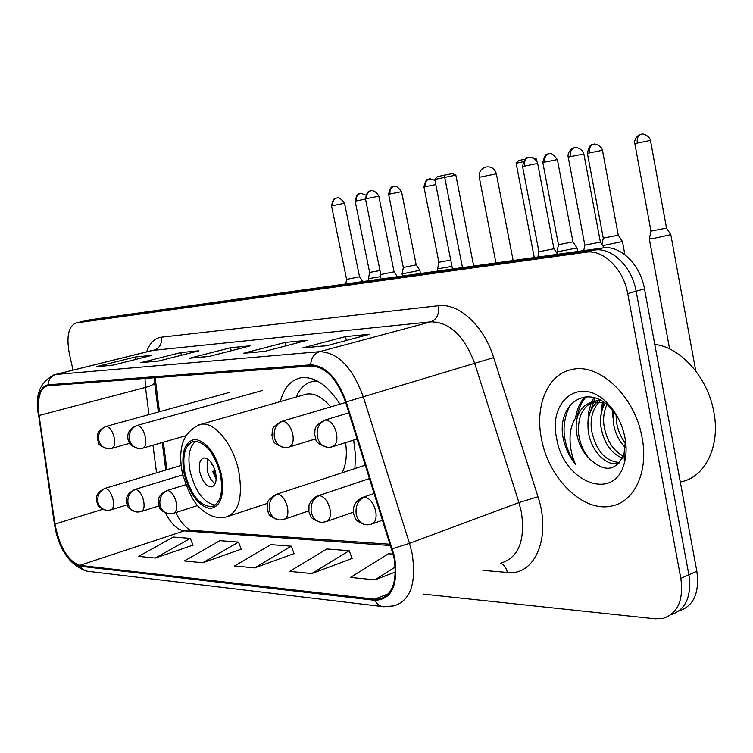 <?xml version="1.0" encoding="UTF-8"?>
<svg xmlns="http://www.w3.org/2000/svg" width="753" height="753" viewBox="0 0 753 753"><rect width="100%" height="100%" fill="white"/><g stroke="black" fill="none" stroke-linecap="round" stroke-linejoin="round"><path stroke-width="1.13" d="M339.961 404.163C327.414 384.868 314.302 376.095 300.645 377.837C290.696 380.067 283.928 387.993 280.342 401.584M155.118 377.667L159.467 411.703M163.373 442.218L166.884 469.712M354.908 468.573L355.425 454.812L353.675 440.072M678.952 611.003C693.701 606.099 699.659 592.856 696.845 571.254L644.483 288.86C640.351 264.425 620.077 244.904 602.861 247.944L89.522 319.856M423.459 594.136L655.232 618.825L663.092 618.382C677.794 613.516 683.715 600.197 680.834 578.417L627.691 293.585L636.125 291.213C631.965 266.675 611.671 247.04 594.475 250.071L82.548 321.456L594.475 250.071C611.671 247.04 631.965 266.675 636.125 291.213L688.873 574.821L636.125 291.213L644.483 288.86M671.055 614.674C685.785 609.798 691.725 596.508 688.873 574.821C691.725 596.508 685.785 609.798 671.055 614.674M642.064 437.493C635.155 396.615 599.444 362.927 572.374 369.422C547.986 373.62 534.583 405.443 541.454 438.679C548.391 478.296 583.189 512.859 611.765 505.978C634.572 501.809 648.794 471.322 642.064 437.493C635.155 396.615 599.444 362.927 572.374 369.422C547.986 373.62 534.583 405.443 541.454 438.679C548.391 478.296 583.189 512.859 611.765 505.978C634.572 501.809 648.794 471.322 642.064 437.493M393.875 556.853C397.584 580.648 392.85 594.701 379.681 599.021L374.636 599.2L79.79 565.371C67.968 561.079 59.694 547.318 54.96 524.088L39.071 415.468C37.066 398.281 39.909 388.379 47.58 385.781L310.895 365.967C325.418 366.626 336.986 378.693 345.589 402.149L393.875 556.853M394.61 556.909L346.239 401.914C337.41 377.855 325.55 365.497 310.65 364.838L48.032 384.821C39.702 386.929 36.568 397.104 38.648 415.336L54.536 523.919C57.219 543.995 70.029 565.541 79.978 566.228L374.872 600.31C391.918 599.661 398.488 585.194 394.61 556.909M155.316 558.058L190.33 538.376L173.312 537.058L138.599 556.401L155.316 558.058L192.984 545.144M202.689 562.764L238.532 542.122L219.951 540.673L184.419 560.947L202.689 562.764L241.252 549.182M311.751 573.588L349.232 550.707L326.84 548.975L289.66 571.395L311.751 573.588L352.112 558.462M254.599 567.913L291.27 546.207L270.92 544.635L234.559 565.927L254.599 567.913L294.065 553.606M627.691 293.585C623.493 268.943 603.191 249.196 586.013 252.208L76.26 322.896C68.523 326.011 66.208 336.224 69.323 353.534L73.041 370.128M96.393 366.692L135.324 356.978L151.918 355.369L112.621 365.214L96.393 366.692L113.072 365.101M243.294 353.336L285.227 342.436L307.139 340.309L264.83 351.378L243.294 353.336L265.31 351.256M302.612 347.942L345.552 336.591L369.817 334.238L326.501 345.768L302.612 347.942L327 345.636M140.896 362.645L180.814 352.564L198.943 350.804L158.648 361.026L140.896 362.645L159.109 360.913M189.652 358.212L230.569 347.735L250.457 345.806L209.155 356.442L189.652 358.212L209.626 356.32M393.264 554.133L388.473 553.756L350.493 577.429L374.966 579.857L395.334 572.045M230.569 347.735L231.218 350.757M191.403 357.976L190.302 358.07M180.814 352.564L181.398 355.256M142.599 362.409L141.536 362.513M345.552 336.591L346.352 340.488M304.457 347.688L303.299 347.792M285.227 342.436L285.942 345.853M245.092 353.091L243.963 353.195M135.324 356.978L135.86 359.388M98.059 366.466L97.015 366.56M291.27 546.207L294.131 553.784M349.232 550.707L352.178 558.651M374.966 579.857L395.24 567.056M238.532 542.122L241.318 549.351M190.33 538.376L193.05 545.304M681.192 481.807C705.166 477.176 720.48 446.228 713.882 412.268C708.065 377.837 680.768 347.208 654.79 344.413M625.197 447.451C618.693 440.75 614.73 432.326 613.281 422.179L613.45 410.479M625.338 443.075C620.453 436.646 617.46 429.323 616.368 421.106L616.039 414.404M622.402 458.144C610.994 453.391 603.812 442.839 600.847 426.509C599.765 417.774 601.214 409.999 605.186 403.184M623.296 456.092C612.998 450.576 606.56 440.354 603.972 425.426C603.012 417.924 604.01 410.969 606.965 404.577M619.324 462.888L617.733 463.481C605.403 466.286 590.39 449.795 588.253 430.895C586.982 418.047 590.126 408.267 597.684 401.528M599.115 400.483L599.972 399.947M619.663 462.483C605.224 461.476 595.802 450.586 591.416 429.794C590.164 417.971 592.856 408.597 599.51 401.66M617.874 417.614L610.194 407.542C587.641 383.691 558.368 403.024 562.595 434.97L563.009 437.352C565.089 447.734 569.343 456.873 575.763 464.78C571.583 455.829 569.692 446.265 570.087 436.072C570.548 427.403 573.315 420.127 578.379 414.244C575.998 420.315 575.508 427.177 576.92 434.839C578.888 444.402 583.076 452.393 589.486 458.831C583.622 451.988 580.017 443.79 578.69 434.227C577.344 416.23 583.189 405.114 596.235 400.869L600.932 400.455M578.379 414.244C581.598 407.561 586.474 403.457 593.006 401.951L604.706 402.836M607.963 404.201L608.612 404.54M625.282 458.859L624.246 458.662M625.583 457.005L624.152 456.469M624.981 437.691C622.185 423.939 616.265 412.409 607.21 403.081C580.817 375.22 547.864 400.436 556.683 438.5C563.282 482.306 614.872 502.816 624.416 462.728C626.449 455.076 626.637 446.727 624.981 437.691M589.486 458.831C604.913 472.884 616.425 471.218 624.039 453.843L625.31 442.011M575.763 464.78C562.359 444.345 560.467 424.513 570.077 405.274M577.532 415.232C579.019 407.58 581.918 401.434 586.22 396.784M589.853 413.162L594.964 397.913M602.278 409.481L603.718 402.516M575.603 417.896C576.93 409.048 580.074 402.036 585.025 396.878M587.914 423.864L588.404 412.842L591.256 402.657M591.378 402.366L593.891 397.612M600.499 420.748L602.428 402.168M612.942 417.764L612.735 409.5M220.375 474.334C214.313 452.769 205.475 441.757 193.869 441.314C184.814 444.637 181.887 455.443 185.097 473.731C191.036 495.098 199.884 506.054 211.64 506.6C220.554 503.437 223.472 492.688 220.375 474.334M195.705 441.173C189.219 446.68 187.403 457.005 190.274 472.15C195.629 492.001 203.931 502.976 215.179 505.065M342.154 472.752C346.098 464.883 347.246 454.831 345.589 442.613M330.671 406.902C322.566 397.16 314.5 392.897 306.471 394.111L303.873 394.854M317.822 381.282L312.599 381.517C306.076 382.863 300.984 387.183 297.331 394.497L296.202 397.057M316.194 380.444L314.199 381.065M215.584 472.545C212.911 463.001 208.986 458.135 203.79 457.928C199.771 459.396 198.463 464.177 199.865 472.3C202.519 481.798 206.454 486.654 211.668 486.88C215.659 485.45 216.968 480.668 215.584 472.545M207.583 458.869L207.113 470.07C208.685 476.517 211.367 481.063 215.16 483.699M216.158 479.124L212.675 471.416L215.113 470.663M216.139 476.404L214.003 471.434L212.675 471.416M215.245 471.124L214.003 471.434M212.412 464.262L211.132 464.253L210.953 462.088M532.729 157.669L536.531 159.09L536.974 161.434M534.272 257.545L516.144 163.26L518.713 160.54L525.067 159.203M536.531 159.09L535.411 159.316M523.147 161.791L516.144 163.26M462.493 267.588L444.712 177.388L434.792 179.468L452.497 268.99M473.693 266.016L455.857 175.167L444.712 177.388L444.524 175.148L437.437 176.644L434.792 179.468M444.524 175.148L452.337 173.595L455.857 175.167M649.34 238.757L652.776 238.626L670.81 234.625M650.969 231.115L666.518 228.093L650.451 140.416L637.311 143.079C636.756 138.411 637.989 135.465 640.991 134.241L641.283 134.175M602.748 245.657L622.449 241.497L618.307 235.237M603.275 238.117L618.279 235.181L602.447 150.299L589.608 152.897C589.072 148.379 590.296 145.527 593.289 144.322L593.58 144.256M556.975 251.888L577.014 247.963M558.462 244.697L572.958 241.835L557.371 159.58C553.671 154.694 551.111 152.699 549.69 153.603L548.485 153.781C545.52 154.967 544.297 157.744 544.824 162.121L557.371 159.58M437.587 268.849L451.979 266.383M438.895 262.251L450.736 260.086M402.074 273.894L419.854 270.318L416.211 264.896M403.335 267.466L416.193 264.868L401.547 191.667C398.168 187.281 395.852 185.511 394.61 186.349L393.584 186.509C390.722 187.601 389.536 190.104 390.026 194.001L401.547 191.667M368.424 278.676L380.378 276.671M369.638 272.417L379.992 270.543M584.846 245.139L600.395 242.089L583.848 153.941C582.587 148.426 574.586 146.901 575.668 147.532L574.323 147.729C571.188 148.99 569.908 151.965 570.473 156.652L583.848 153.941M538.922 251.747L553.944 248.782L537.661 163.457C536.409 158.102 528.681 156.643 529.726 157.245L528.427 157.443C525.321 158.685 524.041 161.566 524.596 166.102L537.661 163.457M379.889 279.147L380.792 274.534L394.073 271.805L378.825 196.185L366.862 198.604C366.353 194.585 367.586 191.996 370.57 190.857L370.881 190.782M346.606 279.41L359.529 276.775L344.535 203.244C341.165 198.877 338.841 197.098 337.57 197.898L336.487 198.067C333.541 199.197 332.318 201.71 332.817 205.625L344.535 203.244M602.861 247.944L586.013 252.208M696.845 571.254L680.834 578.417M90.435 319.658L76.448 322.868M374.636 599.2L388.52 593.75M48.032 384.821C48.55 379.427 51.166 375.982 55.901 374.476L319.583 351.67C337.833 352.263 352.366 367.229 363.2 396.558L409.481 543.346L412.079 553.333C416.616 582.944 410.649 600.442 394.148 605.836L384.011 606.749C380.058 606.57 377.008 604.424 374.872 600.31M501.658 562.896C518.789 557.173 525.359 540.23 521.377 512.059L518.939 502.59L474.767 363.652C464.319 335.923 449.663 321.983 430.81 321.832L152.144 350.474M392.473 548.721L409.481 543.346L518.939 502.59L537.971 496.764C551.648 537.369 534.771 576.167 507.371 572.459L482.889 570.388M146.609 351.849C149.734 343.039 154.61 338.153 161.255 337.203L438.406 305.718C439.413 313.982 436.881 319.347 430.81 321.832L319.583 351.67C314.17 353.543 311.196 357.929 310.65 364.838M53.755 374.928L154.356 350.013C159.796 347.99 162.093 343.716 161.255 337.203M38.648 415.336L54.291 523.269M438.406 305.718C458.69 302.762 483.878 325.748 493.667 357.609L346.239 401.914M54.536 523.919L54.329 523.514C58.423 548.824 69.088 564.684 86.313 571.085M79.978 566.228L82.755 569.475L87.197 571.216L382.082 606.513M493.667 357.609L537.971 496.764M507.371 572.459C506.345 567.837 504.115 564.778 500.689 563.282M145.018 378.43L145.498 387.419L149.009 414.583M39.071 415.468L145.498 387.419C151.824 385.658 154.836 383.926 154.525 382.223L154.092 377.752M54.96 524.088L102.7 509.292M152.981 445.221L156.549 472.828M165.425 512.953C171.11 523.937 177.36 529.914 184.174 530.884L390.76 545.558M79.79 565.371L184.174 530.884L188.598 530.14L390.346 544.268M190.895 530.3L189.747 530.037C184.014 525.999 179.393 520.172 175.882 512.548M184.146 473.712C189.7 494.194 198.293 505.809 209.936 508.548C220.855 506.948 224.667 495.549 221.391 474.352C215.499 453.061 206.68 441.39 194.923 439.347C184.344 441.766 180.748 453.221 184.146 473.712M238.748 471.18C243.068 497.253 238.861 512.529 226.098 517.01C217.702 518.808 209.692 516.426 202.086 509.856C194.858 504.915 188.306 492.744 182.424 473.336C177.379 447.414 183.534 431.083 200.882 424.325C214.285 421.143 233.317 444.232 238.748 471.18M198.237 425.106L306.471 394.111M315.978 380.331L315.272 380.773L315.996 380.34M513.151 260.5L496.359 173.821L479.275 177.294L495.954 262.901M371.238 524.22C375.38 522.827 376.876 518.45 375.719 511.089C373.479 502.759 369.704 498.1 364.396 497.102C357.92 500.199 355.209 506.016 356.244 514.544C358.014 521.189 361.694 524.625 367.295 524.841L371.238 524.22M669.615 348.94L649.312 238.908L650.978 231.199L634.835 143.588L637.311 143.079M364.396 497.102L362.005 497.648M325.917 521.735C329.776 520.417 331.132 516.191 329.993 509.066C327.819 501.037 324.27 496.547 319.338 495.587C312.966 498.571 310.283 504.171 311.3 512.388C313.022 518.798 316.637 522.111 322.143 522.318L325.917 521.735M601.948 244.452L603.285 238.193L587.387 153.358L589.608 152.897M319.338 495.587L317.248 496.048M283.768 519.429C287.382 518.168 288.615 514.083 287.467 507.174C285.378 499.427 282.027 495.098 277.424 494.184C271.155 497.055 268.51 502.458 269.499 510.393C271.193 516.577 274.741 519.768 280.154 519.984L283.768 519.429M548.777 153.716L547.61 154.045C545.69 153.781 544.09 156.615 542.809 162.544L544.824 162.121M277.424 494.184L275.589 494.57M173.35 513.367C176.334 512.275 177.266 508.557 176.155 502.232C174.244 495.22 171.402 491.314 167.608 490.495C161.65 493.093 159.128 497.978 160.041 505.15C161.631 510.741 164.992 513.64 170.131 513.847L173.35 513.367M429.351 178.95L429.069 179.007C426.179 180.127 424.984 182.687 425.483 186.697L435.808 184.598M437.992 271.014L437.578 268.934L438.895 262.298L423.958 187.017L425.483 186.697M167.608 490.495L166.328 490.749M141.065 511.588C143.87 510.543 144.717 506.938 143.616 500.783C141.771 493.996 139.06 490.203 135.493 489.422C129.638 491.935 127.153 496.66 128.048 503.616C129.601 509.037 132.904 511.852 137.95 512.059L141.065 511.588M393.866 186.443L392.925 186.697C391.136 186.471 389.706 188.994 388.633 194.293L390.026 194.001M135.493 489.422L134.354 489.638M110.7 509.922C113.345 508.915 114.127 505.423 113.035 499.427C111.237 492.839 108.658 489.168 105.298 488.405C99.537 490.843 97.099 495.427 97.965 502.176C99.49 507.437 102.728 510.167 107.688 510.365L110.7 509.922M360.245 193.549L359.962 193.606C357.138 194.688 355.962 197.117 356.442 200.91L365.516 199.065M368.819 280.7L368.415 278.742L369.638 272.445L355.162 201.183L356.442 200.91M105.298 488.405L104.262 488.593M574.643 147.663L573.344 148.03C574.163 146.863 566.717 151.701 568.223 157.113L570.473 156.652M331.988 446.887C336.177 445.456 337.683 440.947 336.506 433.342C334.285 425.116 330.642 420.663 325.56 419.986C319.056 422.81 316.326 428.438 317.361 436.872C319.291 443.884 323.253 447.376 329.249 447.348L331.988 446.887M568.223 157.123L584.855 245.224L583.716 250.617M325.56 419.986L323.856 420.372M528.747 157.377L527.514 157.725C525.5 157.481 523.853 160.417 522.573 166.526L524.596 166.102M288.681 447.197C292.588 445.842 293.952 441.484 292.776 434.133C290.639 426.198 287.204 421.906 282.479 421.256C276.078 423.986 273.377 429.408 274.393 437.54C276.285 444.298 280.172 447.659 286.065 447.64L288.681 447.197M282.479 421.256L280.982 421.586M142.581 448.233C145.583 447.113 146.515 443.301 145.376 436.806C143.494 429.869 140.726 426.113 137.084 425.52C131.116 427.92 128.584 432.674 129.497 439.771C131.238 445.682 134.843 448.628 140.34 448.6L142.581 448.233M380.802 274.544L365.478 198.896L366.862 198.604M137.084 425.52L136.171 425.709M336.798 198.001L335.734 198.293C334.012 198.058 332.619 200.59 331.546 205.889L332.817 205.625M111.595 448.449C114.418 447.376 115.275 443.686 114.145 437.371C112.31 430.65 109.684 426.998 106.248 426.433C100.384 428.758 97.899 433.361 98.794 440.251C100.488 445.983 104.036 448.835 109.43 448.807L111.595 448.449M106.248 426.433L105.429 426.593M90.238 319.686L76.26 322.896M379.681 599.021L384.661 597.063M152.04 350.503L55.176 374.57C40.22 381.197 34.638 394.676 38.45 415.016M154.572 382.646L158.337 412.013M162.243 442.548L165.764 470.051M596.235 400.869L593.006 401.951M610.194 407.542L607.21 403.081M624.039 453.843L624.416 462.728M267.531 503.324L229.223 515.984M296.569 396.944L297.331 394.497M316.288 380.481L312.599 381.517M213.748 505.922L211.64 506.6M212.572 486.598L211.668 486.88M496.359 173.821C494.777 168.587 491.285 166.309 485.892 167.006C480.979 168.672 478.767 172.108 479.275 177.294M650.451 140.406C649.124 134.834 641.236 133.441 642.281 134.043L640.05 134.523C640.897 133.356 633.348 138.166 634.835 143.588M382.75 520.116L372.556 523.749M374.335 493.413L363.313 497.187C359.219 498.928 356.178 501.714 354.192 505.545L353.317 508.859L353.571 514.073C356.075 518.196 353.082 520.577 365.742 524.766M695.772 370.965L670.838 234.757M666.556 228.159L670.801 234.616M602.447 150.289C601.158 144.905 593.524 143.541 594.541 144.134L592.385 144.595C590.39 144.322 588.724 147.249 587.387 153.358M353.261 512.228L327.056 521.34M369.638 478.503L318.368 495.662C312.279 497.601 308.363 505.527 308.984 505.357L308.909 511.918C311.337 515.833 308.193 518.045 320.618 522.253M624.905 254.712L622.467 241.609M308.711 510.939L284.756 519.09M557.324 253.883L556.966 252.01M558.462 244.763L556.956 252.01M542.809 162.544L558.472 244.763M365.431 465.128L276.558 494.25C264.736 500.952 268.153 503.428 267.07 508.115C269.339 512.746 265.414 515.137 278.648 519.909M577.673 251.464L577.033 248.057M572.986 241.892L577.005 247.953M434.98 180.438C425.765 177.03 431.055 179.779 429.37 178.941L428.278 179.242C426.518 179.007 425.078 181.595 423.958 187.017M197.794 505.508L174.009 513.151M185.784 484.706L166.978 490.542C156.191 495.54 158.337 502.562 158.478 504.774C160.7 508.059 157.33 509.743 168.681 513.781M158.827 505.978L141.649 511.409M402.479 275.984L402.064 273.97L403.335 267.503L388.633 194.293M182.772 474.832L134.919 489.459C124.273 494.457 126.551 501.159 126.636 503.258C128.81 506.411 125.393 507.993 136.519 511.984M420.485 273.471L419.863 270.374M365.77 195.121C356.884 191.554 361.807 194.406 360.263 193.54L359.332 193.794C357.59 193.568 356.207 196.034 355.162 201.183M127.116 504.811L111.218 509.762M181.106 465.429L104.771 488.443C94.304 493.403 96.638 499.794 96.676 501.809C98.812 504.849 95.339 506.336 106.277 510.299M357.186 438.971L333.033 446.557M600.433 242.155L604.16 247.793M348.959 412.823L324.882 420.061C312.26 426.829 315.733 429.634 314.566 434.679C317.107 439.592 312.448 442.613 327.809 447.376M522.573 166.526L538.932 251.822L537.849 257.037M315.592 438.905L289.585 446.915M553.973 248.838L557.578 254.279M345.693 402.469L281.867 421.322C269.668 427.817 273.038 430.5 271.871 435.328C274.374 440.053 269.527 442.849 284.653 447.659M378.825 196.175C375.314 189.389 369.968 190.678 371.201 190.735L369.798 191.093C368.029 190.848 366.589 193.446 365.478 198.896M185.887 435.705L143.117 448.073M394.092 271.833L397.368 276.699M262.496 390.487L136.679 425.567C125.713 430.434 127.954 437.342 128.019 439.507C130.429 442.689 126.175 444.543 138.994 448.619M331.546 205.889L346.615 279.448L345.749 283.928M129.62 443.301L112.075 448.308M359.548 276.803L362.758 281.547M229.684 392.351L105.891 426.471C95.057 431.347 97.438 437.945 97.448 439.997C99.82 443.046 95.537 444.788 108.103 448.826"/></g></svg>
